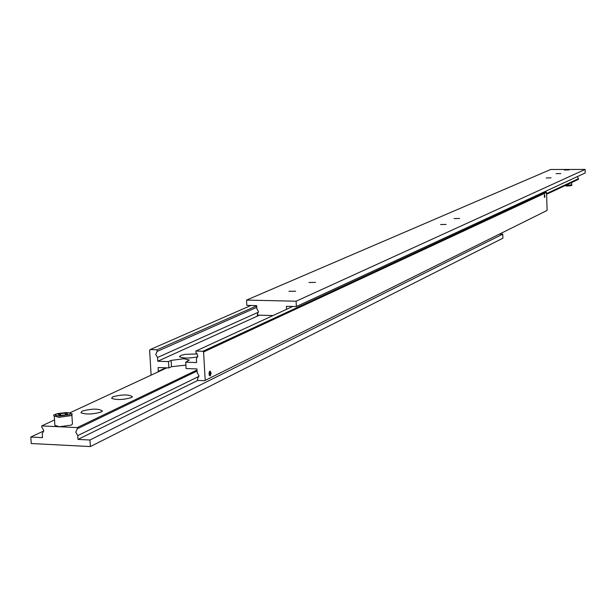 <?xml version="1.0" encoding="UTF-8"?>
<svg xmlns="http://www.w3.org/2000/svg" width="616" height="616" viewBox="0 0 616 616"><rect width="100%" height="100%" fill="white"/><g stroke="black" fill="none" stroke-linecap="round" stroke-linejoin="round"><path stroke-width="0.92" d="M185.909 365.134L171.502 366.689L168.853 367.921L168.476 361.607L171.125 360.391L183.899 358.751L189.289 360.029L185.739 362.2L186.109 368.537L196.951 368.922L197.166 372.68L198.976 375.791L197.52 378.778L197.613 380.426L204.574 380.688L547.093 210.433L204.574 380.688M202.895 351.266L203.588 351.99L546.554 192.454L546.099 192L202.895 351.266L195.927 351.035L196.019 352.691L197.828 355.802L196.373 358.805L196.589 362.578L185.739 362.2M258.404 312.197L157.519 357.496L155.725 354.408L157.149 351.42L256.757 307.338M544.606 197.567L544.552 194.417L544.606 197.567M544.598 197.328L544.521 194.671L544.598 197.328M210.202 375.914L209.409 375.552L209.009 373.82L209.332 371.872L210.102 371.032L211.126 373.18L210.202 375.914M210.187 375.544L209.602 375.375L209.178 373.943L209.956 371.456L210.364 371.479L210.187 375.544M162.131 370.039L163.294 369.415M197.736 356.88C188.65 358.489 182.552 358.404 179.441 356.625L181.212 355.286L185.401 354.323L197.243 353.938M210.749 374.028L210.657 372.349L209.971 371.818L209.479 374.659L210.164 375.19L210.749 374.028L209.44 373.981M210.657 372.349L209.717 372.318M544.837 196.419L544.529 194.902L544.313 196.666L544.59 197.097L544.837 196.419L544.305 196.419M544.806 195.334L544.367 195.334M151.12 375.152L149.603 350.242L150.196 349.557L250.935 305.474M203.588 351.99L205.182 380.01M546.099 192L544.067 191.992M195.927 351.035L292.754 306.46M547.093 210.433L546.554 192.454M157.396 372.233L158.351 371.271L165.82 367.806M168.853 367.921L158.127 367.536L158.351 371.271M157.519 357.496L157.742 361.23L168.476 361.607M150.196 349.557L157.049 349.78L157.149 351.42M157.049 349.78L256.68 305.859M157.742 361.23L259.413 315.192M71.841 414.722L72.465 423.97L71.379 425.086L59.398 426.757L77.223 427.604L77.3 428.79L197.074 371.04M131.262 397.605C123.454 399.861 116.909 400.115 111.635 398.375L112.643 396.835C122.399 394.363 128.983 394.332 132.378 396.743L131.262 397.605M101.155 411.973C93.101 414.337 86.379 414.614 80.981 412.805L82.082 411.126C92.2 408.516 98.96 408.485 102.371 411.026L101.155 411.973M54.909 425.363L59.398 426.757L41.703 425.91L41.788 427.088L43.782 430.553L42.258 433.857L42.519 437.63L30.8 437.044L43.798 430.946M198.96 376.361L77.755 435.604L75.745 432.116L77.3 428.79M77.755 435.604L78.009 439.408L89.951 440.009L90.383 446.569L31.262 443.535L30.8 437.044M89.951 440.009L502.764 234.149L499.861 234.119M78.009 439.408L197.767 380.434M90.383 446.569L502.902 238.192L502.764 234.149M197.012 369.985L77.223 427.604M41.703 425.91L54.539 419.958M69.747 412.897L166.859 367.844M65.388 414.984L60.699 415.353L58.297 414.66L60.591 413.606L65.265 413.236L67.668 413.921L65.388 414.984L65.265 413.236M60.591 413.606L60.707 415.346M564.341 170.001L569.007 169.908L564.341 170.001M440.532 224.532L446.138 224.44L440.532 224.532M454.108 218.557L459.605 218.457L454.108 218.557M546.269 177.962L551.074 177.87L546.269 177.962M556.071 173.643L560.799 173.558L556.071 173.643M308.947 282.505L315.523 282.382L308.947 282.505M288.927 291.322L295.649 291.191L288.927 291.322M585.108 169.431L296.103 301.209L296.365 306.545L585.2 172.973L585.108 169.431L550.689 169.485L246.546 300.092L246.831 305.382L256.664 305.613L256.826 308.685L258.45 311.465L257.165 315.13L273.042 315.531M577.369 176.592L578.439 178.709L546.592 193.586M546.608 194.256L578.462 179.341L578.439 178.709M296.365 306.545L286.386 306.306L286.54 309.324M246.546 300.092L296.103 301.209M171.502 366.689L171.125 360.391M66.728 412.558L57.273 413.606L55.286 414.768L55.833 415.461L59.213 416.039L69.724 414.599C71.579 413.528 70.578 412.843 66.728 412.558M54.262 415.954L58.751 417.332L70.748 415.685L71.833 414.583C73.158 414.06 71.487 413.375 66.828 412.535C56.148 413.598 51.96 414.784 54.27 416.1L54.916 425.502M571.633 182.544L571.694 184.831C572.703 185.454 570.801 185.855 565.996 186.055L571.001 185.555M571.694 184.831L565.203 185.547M101.902 411.542L102.371 411.026M131.947 397.212L132.378 396.743"/></g></svg>
